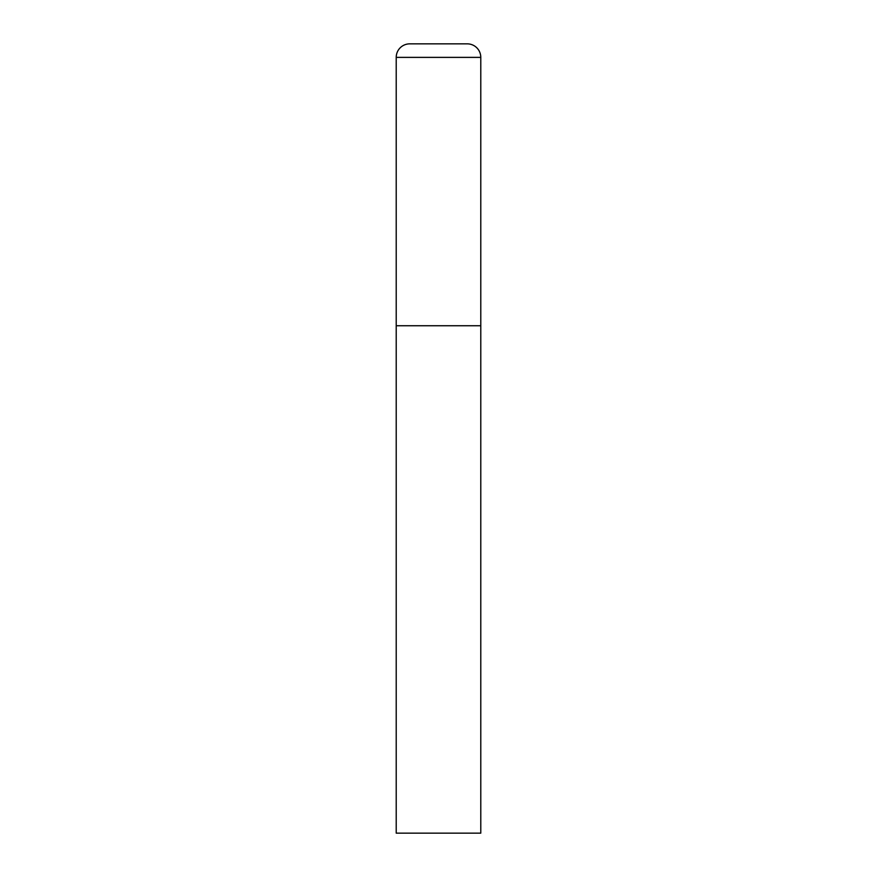 <?xml version="1.0" encoding="UTF-8"?>
<svg xmlns="http://www.w3.org/2000/svg" width="877" height="877" viewBox="0 0 877 877"><rect width="100%" height="100%" fill="white"/><g stroke="black" fill="none" stroke-linecap="round" stroke-linejoin="round"><path stroke-width="0.66" stroke-dasharray="4.38 3.29" d="M480.782 325.74L396.218 325.74L480.782 325.74M396.218 833.15L480.782 833.15M480.782 57.378L396.218 57.378"/><path stroke-width="1.32" d="M409.745 43.85A13.528 13.528 0 0 0 396.218 57.378L396.218 833.15L480.782 833.15L480.782 325.74L396.218 325.74L480.782 325.74L480.782 57.378A13.528 13.528 0 0 0 467.255 43.85L409.745 43.85L467.255 43.85M396.218 57.378L480.782 57.378"/></g></svg>

